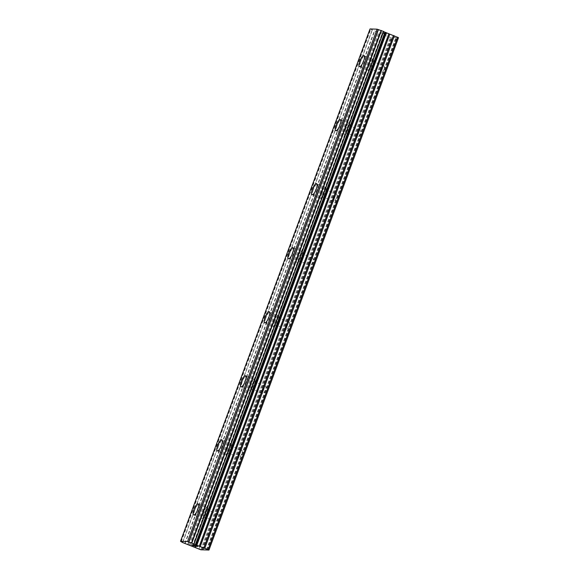 <?xml version="1.0" encoding="UTF-8"?>
<svg xmlns="http://www.w3.org/2000/svg" width="579" height="579" viewBox="0 0 579 579"><rect width="100%" height="100%" fill="white"/><g stroke="black" fill="none" stroke-linecap="round" stroke-linejoin="round"><path stroke-width="0.43" stroke-dasharray="2.9 2.17" d="M381.366 69.552A3.865 1.151 -67.8 0 0 381.127 73.171A3.865 1.151 -67.8 0 0 383.797 69.632A3.865 1.151 -67.8 0 0 384.043 66.013A3.865 1.151 -67.8 0 0 381.366 69.552M369.605 64.754A3.865 1.151 -67.8 0 0 369.366 68.373A3.865 1.151 -67.8 0 0 372.036 64.834A3.865 1.151 -67.8 0 0 372.275 61.222A3.865 1.151 -67.8 0 0 369.605 64.754M363.988 55.526L363.981 55.519A6.007 1.788 112.2 0 1 363.988 55.526A6.007 1.788 112.2 0 1 363.612 61.15A6.007 1.788 112.2 0 1 359.45 66.65L359.443 66.65M357.677 133.597A3.865 1.151 -67.8 0 0 357.431 137.209A3.865 1.151 -67.8 0 0 360.109 133.677A3.865 1.151 -67.8 0 0 360.348 130.058A3.865 1.151 -67.8 0 0 357.677 133.597M345.909 128.799A3.865 1.151 -67.8 0 0 345.67 132.417A3.865 1.151 -67.8 0 0 348.348 128.878A3.865 1.151 -67.8 0 0 348.587 125.267A3.865 1.151 -67.8 0 0 345.909 128.799M340.3 119.571L340.293 119.563A6.007 1.788 112.2 0 1 340.3 119.571A6.007 1.788 112.2 0 1 339.924 125.194A6.007 1.788 112.2 0 1 335.762 130.695L335.755 130.688M333.982 197.642A3.865 1.151 -67.8 0 0 333.743 201.253A3.865 1.151 -67.8 0 0 336.421 197.721A3.865 1.151 -67.8 0 0 336.66 194.103A3.865 1.151 -67.8 0 0 333.982 197.642M322.221 192.843A3.865 1.151 -67.8 0 0 321.982 196.462A3.865 1.151 -67.8 0 0 324.66 192.923A3.865 1.151 -67.8 0 0 324.899 189.304A3.865 1.151 -67.8 0 0 322.221 192.843M316.612 183.608L316.604 183.608A6.007 1.788 112.2 0 1 316.612 183.608A6.007 1.788 112.2 0 1 316.235 189.232A6.007 1.788 112.2 0 1 312.074 194.739A6.007 1.788 112.2 0 1 312.067 194.739L312.067 194.732M310.293 261.686A3.865 1.151 -67.8 0 0 310.054 265.298A3.865 1.151 -67.8 0 0 312.725 261.759A3.865 1.151 -67.8 0 0 312.971 258.147A3.865 1.151 -67.8 0 0 310.293 261.686M298.532 256.888A3.865 1.151 -67.8 0 0 298.294 260.507A3.865 1.151 -67.8 0 0 300.964 256.967A3.865 1.151 -67.8 0 0 301.21 253.349A3.865 1.151 -67.8 0 0 298.532 256.888M292.916 247.653L292.916 247.653A6.007 1.788 112.2 0 1 292.547 253.276A6.007 1.788 112.2 0 1 288.385 258.784A6.007 1.788 112.2 0 1 288.378 258.784L288.371 258.777M286.605 325.731A3.865 1.151 -67.8 0 0 286.359 329.342A3.865 1.151 -67.8 0 0 289.037 325.803A3.865 1.151 -67.8 0 0 289.276 322.192A3.865 1.151 -67.8 0 0 286.605 325.731M274.844 320.932A3.865 1.151 -67.8 0 0 274.598 324.551A3.865 1.151 -67.8 0 0 277.276 321.012A3.865 1.151 -67.8 0 0 277.515 317.393A3.865 1.151 -67.8 0 0 274.844 320.932M269.228 311.697L269.221 311.697A6.007 1.788 112.2 0 1 269.228 311.697A6.007 1.788 112.2 0 1 268.851 317.321A6.007 1.788 112.2 0 1 264.69 322.829A6.007 1.788 112.2 0 1 264.69 322.821L264.683 322.821M262.909 389.776A3.865 1.151 -67.8 0 0 262.671 393.387A3.865 1.151 -67.8 0 0 265.348 389.848A3.865 1.151 -67.8 0 0 265.587 386.236A3.865 1.151 -67.8 0 0 262.909 389.776M251.148 384.977A3.865 1.151 -67.8 0 0 250.91 388.596A3.865 1.151 -67.8 0 0 253.588 385.057A3.865 1.151 -67.8 0 0 253.826 381.438A3.865 1.151 -67.8 0 0 251.148 384.977M245.539 375.742L245.532 375.742A6.007 1.788 112.2 0 1 245.539 375.742A6.007 1.788 112.2 0 1 245.163 381.366A6.007 1.788 112.2 0 1 241.002 386.873A6.007 1.788 112.2 0 1 240.994 386.866L240.994 386.866M239.221 453.82A3.865 1.151 -67.8 0 0 238.982 457.432A3.865 1.151 -67.8 0 0 241.653 453.893A3.865 1.151 -67.8 0 0 241.899 450.281A3.865 1.151 -67.8 0 0 239.221 453.82M227.46 449.022A3.865 1.151 -67.8 0 0 227.221 452.633A3.865 1.151 -67.8 0 0 229.892 449.101A3.865 1.151 -67.8 0 0 230.138 445.483A3.865 1.151 -67.8 0 0 227.46 449.022M221.844 439.787L221.844 439.787A6.007 1.788 112.2 0 1 221.475 445.41A6.007 1.788 112.2 0 1 217.313 450.911A6.007 1.788 112.2 0 1 217.306 450.911L217.306 450.911M215.533 517.858A3.865 1.151 -67.8 0 0 215.287 521.476A3.865 1.151 -67.8 0 0 217.965 517.937A3.865 1.151 -67.8 0 0 218.203 514.326A3.865 1.151 -67.8 0 0 215.533 517.858M203.772 513.066A3.865 1.151 -67.8 0 0 203.526 516.678A3.865 1.151 -67.8 0 0 206.204 513.146A3.865 1.151 -67.8 0 0 206.442 509.527A3.865 1.151 -67.8 0 0 203.772 513.066M198.156 503.831L198.156 503.831A6.007 1.788 112.2 0 1 197.779 509.455A6.007 1.788 112.2 0 1 193.618 514.955L193.61 514.955M203.091 513.045A6.007 1.788 -67.8 0 0 202.715 518.668A6.007 1.788 -67.8 0 0 206.877 513.16A6.007 1.788 -67.8 0 0 207.253 507.544A6.007 1.788 -67.8 0 0 203.091 513.045M194.906 509.708A6.007 1.788 -67.8 0 0 194.53 515.332A6.007 1.788 -67.8 0 0 198.691 509.824A6.007 1.788 -67.8 0 0 199.067 504.2A6.007 1.788 -67.8 0 0 194.906 509.708M226.78 449A6.007 1.788 -67.8 0 0 226.411 454.624A6.007 1.788 -67.8 0 0 230.572 449.123A6.007 1.788 -67.8 0 0 230.941 443.5A6.007 1.788 -67.8 0 0 226.78 449M218.594 445.664A6.007 1.788 -67.8 0 0 218.218 451.287A6.007 1.788 -67.8 0 0 222.379 445.779A6.007 1.788 -67.8 0 0 222.756 440.156A6.007 1.788 -67.8 0 0 218.594 445.664M250.475 384.955A6.007 1.788 -67.8 0 0 250.099 390.579A6.007 1.788 -67.8 0 0 254.261 385.078A6.007 1.788 -67.8 0 0 254.637 379.455A6.007 1.788 -67.8 0 0 250.475 384.955M242.29 381.619A6.007 1.788 -67.8 0 0 241.913 387.242A6.007 1.788 -67.8 0 0 246.075 381.735A6.007 1.788 -67.8 0 0 246.451 376.111A6.007 1.788 -67.8 0 0 242.29 381.619M274.164 320.911A6.007 1.788 -67.8 0 0 273.787 326.534A6.007 1.788 -67.8 0 0 277.949 321.034A6.007 1.788 -67.8 0 0 278.325 315.41A6.007 1.788 -67.8 0 0 274.164 320.911M265.978 317.574A6.007 1.788 -67.8 0 0 265.602 323.198A6.007 1.788 -67.8 0 0 269.763 317.697A6.007 1.788 -67.8 0 0 270.14 312.074A6.007 1.788 -67.8 0 0 265.978 317.574M297.852 256.866A6.007 1.788 -67.8 0 0 297.483 262.49A6.007 1.788 -67.8 0 0 301.645 256.989A6.007 1.788 -67.8 0 0 302.014 251.366A6.007 1.788 -67.8 0 0 297.852 256.866M289.666 253.53A6.007 1.788 -67.8 0 0 289.29 259.153A6.007 1.788 -67.8 0 0 293.452 253.653A6.007 1.788 -67.8 0 0 293.828 248.029A6.007 1.788 -67.8 0 0 289.666 253.53M321.548 192.821A6.007 1.788 -67.8 0 0 321.171 198.445A6.007 1.788 -67.8 0 0 325.333 192.945A6.007 1.788 -67.8 0 0 325.709 187.321A6.007 1.788 -67.8 0 0 321.548 192.821M313.355 189.485A6.007 1.788 -67.8 0 0 312.986 195.109A6.007 1.788 -67.8 0 0 317.147 189.608A6.007 1.788 -67.8 0 0 317.516 183.984A6.007 1.788 -67.8 0 0 313.355 189.485M345.236 128.777A6.007 1.788 -67.8 0 0 344.86 134.4A6.007 1.788 -67.8 0 0 349.021 128.9A6.007 1.788 -67.8 0 0 349.398 123.276A6.007 1.788 -67.8 0 0 345.236 128.777M337.05 125.44A6.007 1.788 -67.8 0 0 336.674 131.064A6.007 1.788 -67.8 0 0 340.836 125.563A6.007 1.788 -67.8 0 0 341.212 119.94A6.007 1.788 -67.8 0 0 337.05 125.44M368.924 64.739A6.007 1.788 -67.8 0 0 368.555 70.363A6.007 1.788 -67.8 0 0 372.717 64.855A6.007 1.788 -67.8 0 0 373.086 59.232A6.007 1.788 -67.8 0 0 368.924 64.739M360.739 61.396A6.007 1.788 -67.8 0 0 360.362 67.019A6.007 1.788 -67.8 0 0 364.524 61.519A6.007 1.788 -67.8 0 0 364.9 55.895A6.007 1.788 -67.8 0 0 360.739 61.396M193.343 545.584L191.714 544.911M194.008 545.7L193.35 545.577M196.252 546.489L193.618 545.686M192.46 544.94L191.359 544.803M197.75 546.533L193.335 544.861M193.9 545.273L193.335 544.962M383.218 32.627L384.861 33.292L383.218 32.627M385.129 33.408L386.765 34.074L385.129 33.416M386.765 34.074L386.019 34.045L386.765 34.081M386.287 34.161L382.198 32.489L386.287 34.168M382.603 32.909L382.22 32.822L382.603 32.916M381.974 32.706L381.192 32.46L381.966 32.714M381.17 32.46L385.259 34.132L381.163 32.467M385.259 34.132L381.793 32.677L385.252 34.139M370.032 28.95L388.487 36.875L390.362 37.44L398.49 37.7M206.413 549.833L395.942 37.483M206.703 549.84L396.181 37.628M207.354 549.862L396.876 37.512M207.847 550.014L397.375 37.664M184.773 543.442L374.302 31.092M187.994 544.448L377.515 32.098M189.109 544.796L378.637 32.446M190.028 545.129L379.549 32.779M198.959 549.225L388.487 36.875M200.841 549.789L390.362 37.44M202.006 549.695L391.484 37.476M201.724 549.681L391.245 37.331M202.664 549.717L392.186 37.36M203.149 549.869L392.678 37.512M181.039 541.633L370.567 29.283M181.198 541.705L370.726 29.355M372.073 30.166L182.602 542.378L372.087 30.159M182.711 542.603L372.232 30.253M185.099 543.543L374.627 31.194M187.755 544.369L377.284 32.019M192.496 546.135L382.024 33.785M193.183 546.46L382.705 34.11M194.949 547.546L384.478 35.196M195.637 547.872L385.165 35.522M381.127 73.171L369.366 68.373M357.431 137.209L345.67 132.417M333.743 201.253L321.982 196.462M310.054 265.298L298.294 260.507M286.359 329.342L274.598 324.551M262.671 393.387L250.91 388.596M238.982 457.432L227.221 452.633M215.287 521.476L203.526 516.678M202.715 518.668L194.53 515.332M226.411 454.624L218.218 451.287M250.099 390.579L241.913 387.242M273.787 326.534L265.602 323.198M297.483 262.49L289.29 259.153M321.171 198.445L312.986 195.109M344.86 134.4L336.674 131.064M368.555 70.363L360.362 67.019M373.086 59.232L364.9 55.895M349.398 123.276L341.212 119.94M325.709 187.321L317.516 183.984M302.014 251.366L293.828 248.029M278.325 315.41L270.14 312.074M254.637 379.455L246.451 376.111M230.941 443.5L222.756 440.156M207.253 507.544L199.067 504.2M218.203 514.326L206.442 509.527M241.899 450.281L230.138 445.483M265.587 386.236L253.826 381.438M289.276 322.192L277.515 317.393M312.971 258.147L301.21 253.349M336.66 194.103L324.899 189.304M360.348 130.058L348.587 125.267M384.043 66.013L372.275 61.222M193.987 543.855L383.508 31.505M182.682 542.48L372.203 30.13"/><path stroke-width="0.87" d="M359.45 66.65A6.007 1.788 112.2 0 1 359.827 61.027A6.007 1.788 112.2 0 1 363.988 55.519A6.007 1.788 112.2 0 1 363.605 61.142A6.007 1.788 112.2 0 1 359.443 66.65A6.007 1.788 112.2 0 1 359.82 61.027A6.007 1.788 112.2 0 1 363.981 55.519M335.762 130.695A6.007 1.788 112.2 0 1 336.138 125.071A6.007 1.788 112.2 0 1 340.293 119.563A6.007 1.788 112.2 0 1 339.916 125.187A6.007 1.788 112.2 0 1 335.755 130.688A6.007 1.788 112.2 0 1 336.131 125.071A6.007 1.788 112.2 0 1 340.293 119.563M312.067 194.739A6.007 1.788 112.2 0 1 312.45 189.116A6.007 1.788 112.2 0 1 316.604 183.608A6.007 1.788 112.2 0 1 316.228 189.232A6.007 1.788 112.2 0 1 312.067 194.732A6.007 1.788 112.2 0 1 312.443 189.109A6.007 1.788 112.2 0 1 316.604 183.608M288.378 258.784A6.007 1.788 112.2 0 1 288.755 253.161A6.007 1.788 112.2 0 1 292.916 247.653A6.007 1.788 112.2 0 1 292.533 253.276A6.007 1.788 112.2 0 1 288.371 258.777A6.007 1.788 112.2 0 1 288.747 253.153A6.007 1.788 112.2 0 1 292.909 247.653M264.69 322.821A6.007 1.788 112.2 0 1 265.066 317.205A6.007 1.788 112.2 0 1 269.221 311.697A6.007 1.788 112.2 0 1 268.844 317.321A6.007 1.788 112.2 0 1 264.683 322.821A6.007 1.788 112.2 0 1 265.059 317.198A6.007 1.788 112.2 0 1 269.221 311.697M240.994 386.866A6.007 1.788 112.2 0 1 241.378 381.25A6.007 1.788 112.2 0 1 245.532 375.742A6.007 1.788 112.2 0 1 245.156 381.366A6.007 1.788 112.2 0 1 240.994 386.866A6.007 1.788 112.2 0 1 241.371 381.243A6.007 1.788 112.2 0 1 245.532 375.742M217.306 450.911A6.007 1.788 112.2 0 1 217.682 445.294A6.007 1.788 112.2 0 1 221.844 439.787A6.007 1.788 112.2 0 1 221.468 445.41A6.007 1.788 112.2 0 1 217.306 450.911A6.007 1.788 112.2 0 1 217.675 445.287A6.007 1.788 112.2 0 1 221.837 439.787M193.618 514.955A6.007 1.788 112.2 0 1 193.994 509.332A6.007 1.788 112.2 0 1 198.156 503.831A6.007 1.788 112.2 0 1 197.772 509.455A6.007 1.788 112.2 0 1 193.61 514.955A6.007 1.788 112.2 0 1 193.987 509.332A6.007 1.788 112.2 0 1 198.148 503.831M191.714 544.911L194.008 545.7M193.618 545.693L196.274 546.496L192.46 544.94M195.427 546.467L196.252 546.489M191.359 544.803L195.434 546.46M193.053 544.853L197.772 546.547L193.9 545.273M193.328 544.969L197.75 546.533M182.559 542.509L180.51 541.3L187.56 541.524L208.968 550.05L200.841 549.789L182.544 542.516M383.667 31.476L194.146 543.826L383.667 31.476L377.088 29.174L370.032 28.95L180.51 541.3M208.968 550.05L398.49 37.7L383.609 31.628M208.158 549.522L397.679 37.165M196.788 545.338L386.309 32.989M196.093 545.02L385.614 32.663M195.557 544.687L385.086 32.337M193.972 543.732L383.493 31.382M187.56 541.524L377.088 29.174M204.836 548.161L394.357 35.811M203.909 547.835L393.438 35.478M200.182 546.677L389.71 34.327M199.256 546.352L388.784 33.995M195.398 544.607L384.919 32.258M191.902 542.892L381.431 30.542M191.598 542.798L381.12 30.448M188.892 541.951L378.42 29.594M188.689 541.872L378.217 29.522"/></g></svg>
